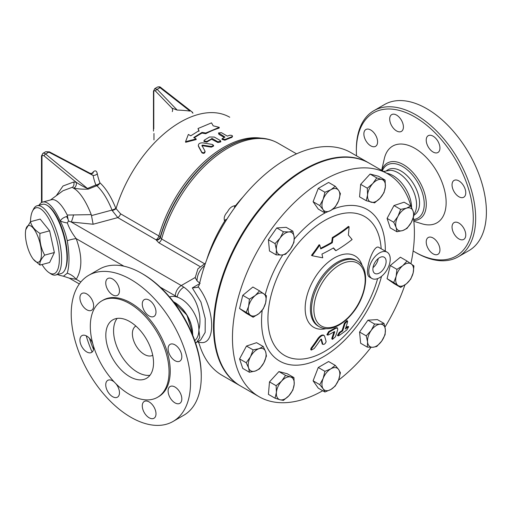 <?xml version="1.0" encoding="UTF-8"?>
<svg xmlns="http://www.w3.org/2000/svg" width="512" height="512" viewBox="0 0 512 512"><rect width="100%" height="100%" fill="white"/><g stroke="black" fill="none" stroke-linecap="round" stroke-linejoin="round"><path stroke-width="0.77" d="M414.816 251.962L416.006 252.653A84.358 48.704 -120 0 0 458.189 256.832A84.358 48.704 -120 0 0 475.661 218.208A84.358 48.704 -120 0 0 438.835 133.312A84.358 48.704 -120 0 0 373.83 110.714A84.358 48.704 -120 0 0 356.358 149.331L356.358 150.707A82.675 47.731 60 0 1 414.816 116.954A82.675 47.731 60 0 1 473.274 218.208A82.675 47.731 60 0 1 414.816 251.962A82.675 47.731 60 0 1 413.133 250.963M356.518 155.853A82.675 47.731 60 0 1 356.358 150.707M413.818 221.267L421.882 223.77A44.288 25.568 -120 0 0 446.138 202.541A44.288 25.568 -120 0 0 418.368 150.579A44.288 25.568 -120 0 0 384.307 158.688L381.658 170.368M458.906 223.078A9.702 5.6 60 0 1 465.242 231.629A9.702 5.6 60 0 1 463.757 239.405A9.702 5.6 60 0 1 454.054 233.805A9.702 5.6 60 0 1 454.054 222.598A9.702 5.6 60 0 1 458.906 223.078M454.054 180.422L454.054 180.422A9.702 5.6 60 0 1 463.757 186.029A9.702 5.6 60 0 1 463.757 197.229A9.702 5.6 60 0 1 454.054 191.629A9.702 5.6 60 0 1 454.054 180.422L454.054 180.422M426.221 140.134A9.702 5.6 60 0 1 428.23 135.693A9.702 5.6 60 0 1 437.933 141.293A9.702 5.6 60 0 1 437.933 152.493A9.702 5.6 60 0 1 430.451 149.894A9.702 5.6 60 0 1 426.221 140.134M391.706 125.805A9.702 5.6 60 0 1 391.706 114.605A9.702 5.6 60 0 1 401.408 120.205A9.702 5.6 60 0 1 401.408 131.405A9.702 5.6 60 0 1 391.706 125.805M370.726 145.837A9.702 5.6 60 0 1 364.39 137.286A9.702 5.6 60 0 1 365.875 129.517A9.702 5.6 60 0 1 375.578 135.117A9.702 5.6 60 0 1 375.578 146.317A9.702 5.6 60 0 1 370.726 145.837M437.933 243.11A9.702 5.6 60 0 1 437.933 254.317A9.702 5.6 60 0 1 428.23 248.717A9.702 5.6 60 0 1 428.23 237.51A9.702 5.6 60 0 1 437.933 243.11M458.189 256.832L468.928 250.63A84.358 48.704 -120 0 0 486.4 212.013A84.358 48.704 -120 0 0 449.574 127.11A84.358 48.704 -120 0 0 384.57 104.512L373.83 110.714M413.933 215.168L414.131 215.053A26.15 15.098 -120 0 0 419.552 203.078A26.15 15.098 -120 0 0 408.134 176.762A26.15 15.098 -120 0 0 387.981 169.754L386.701 170.496M413.875 214.451L414.97 212.563A26.15 15.098 -120 0 0 416.57 204.8A26.15 15.098 -120 0 0 390.554 170.278L383.539 171.45M411.571 207.584A26.15 15.098 -120 0 0 386.714 173.286M201.261 375.258L201.261 376.634L201.261 375.258A82.675 47.731 -120 0 0 142.803 274.003L141.606 273.312A84.358 48.704 60 0 1 201.261 376.634A84.358 48.704 60 0 1 183.789 415.258L173.05 421.453A84.358 48.704 -120 0 0 190.522 382.835A84.358 48.704 -120 0 0 153.696 297.939A84.358 48.704 -120 0 0 88.691 275.334A84.358 48.704 -120 0 0 88.691 372.749A84.358 48.704 -120 0 0 173.05 421.453M89.434 338.253A82.675 47.731 -120 0 0 93.523 349.376M92.122 352.083A84.358 48.704 60 0 1 86.227 335.808M88.691 275.334L99.43 269.133A84.358 48.704 60 0 1 141.606 273.312M153.984 407.046A9.702 5.6 60 0 1 153.984 418.253A9.702 5.6 60 0 1 144.282 412.646A9.702 5.6 60 0 1 144.282 401.446A9.702 5.6 60 0 1 153.984 407.046M115.917 383.738A9.702 5.6 60 0 1 119.469 392.723A9.702 5.6 60 0 1 117.459 397.165A9.702 5.6 60 0 1 107.757 391.565A9.702 5.6 60 0 1 107.757 380.358A9.702 5.6 60 0 1 114.33 382.086M93.421 345.875A9.702 5.6 60 0 1 91.629 352.429L91.629 352.429A9.702 5.6 60 0 1 81.933 346.829A9.702 5.6 60 0 1 81.933 335.622A9.702 5.6 60 0 1 92.787 343.674M86.778 309.773A9.702 5.6 60 0 1 80.442 301.222A9.702 5.6 60 0 1 81.933 293.453A9.702 5.6 60 0 1 91.629 299.053A9.702 5.6 60 0 1 91.629 310.253A9.702 5.6 60 0 1 86.778 309.773M107.757 289.741A9.702 5.6 60 0 1 107.757 278.541A9.702 5.6 60 0 1 117.459 284.141A9.702 5.6 60 0 1 117.459 295.341A9.702 5.6 60 0 1 107.757 289.741M142.272 304.064A9.702 5.6 60 0 1 144.282 299.629A9.702 5.6 60 0 1 153.984 305.229A9.702 5.6 60 0 1 153.984 316.429A9.702 5.6 60 0 1 146.509 313.83A9.702 5.6 60 0 1 142.272 304.064M170.112 344.358L170.112 344.358A9.702 5.6 60 0 1 179.808 349.958A9.702 5.6 60 0 1 179.808 361.165A9.702 5.6 60 0 1 170.112 355.565A9.702 5.6 60 0 1 170.112 344.358M174.957 387.014A9.702 5.6 60 0 1 181.299 395.565A9.702 5.6 60 0 1 179.808 403.341A9.702 5.6 60 0 1 170.112 397.741A9.702 5.6 60 0 1 170.112 386.534A9.702 5.6 60 0 1 174.957 387.014M413.946 265.92L413.146 272.973L410.752 279.11L406.496 283.725L400.646 287.424L393.734 282.547L396.128 276.416L396.928 269.357L402.778 265.664A12.653 7.309 120 0 0 396.128 276.416A12.653 7.309 120 0 0 397.99 285.446A12.653 7.309 120 0 0 406.496 283.725A12.653 7.309 120 0 0 413.146 272.973A12.653 7.309 120 0 0 411.29 263.942A12.653 7.309 120 0 0 402.778 265.664L407.034 261.043L413.946 265.92M263.782 362.931A12.653 7.309 120 0 0 265.645 351.75A12.653 7.309 120 0 0 258.995 348.678A12.653 7.309 120 0 0 250.483 356.781A12.653 7.309 120 0 0 248.621 367.962A12.653 7.309 120 0 0 255.27 371.04A12.653 7.309 120 0 0 263.782 362.931L259.526 368.896L255.27 371.04L249.421 372.256L248.621 367.962L246.227 362.752L250.483 356.781L253.139 349.894L258.995 348.678L263.245 346.541L265.645 351.75L266.438 356.038L263.782 362.931M249.421 372.256L242.765 368.41L239.571 358.906L246.483 346.048L256.589 342.694L263.245 346.541M322.733 390.739A128.653 74.278 -60 0 1 259.104 396.717L240.73 386.106A128.653 74.278 -60 0 1 214.086 327.213A128.653 74.278 -60 0 1 270.24 197.741A128.653 74.278 -60 0 1 369.382 163.277L387.757 173.882A128.653 74.278 -60 0 1 411.117 206.701M259.104 396.717A128.653 74.278 -60 0 1 232.461 337.824A128.653 74.278 -60 0 1 288.614 208.352A128.653 74.278 -60 0 1 387.757 173.882M413.357 217.523A128.653 74.278 -60 0 1 410.899 263.667M404.928 284.915A128.653 74.278 -60 0 1 384.992 327.091M371.04 347.315A128.653 74.278 -60 0 1 338.496 380.192M400.646 287.424L393.99 283.578L387.078 278.707L390.266 265.517L400.378 257.203L407.034 261.043M367.309 347.11L367.571 341.952L366.227 335.866L371.206 330.413A12.653 7.309 120 0 0 367.571 341.952A12.653 7.309 120 0 0 372.826 347.27L367.309 347.11L360.653 343.264L359.571 332.026L367.93 320.186L377.37 319.59L384.026 323.43L385.363 329.517A12.653 7.309 120 0 0 380.109 324.192A12.653 7.309 120 0 0 371.206 330.413L374.586 324.032L380.109 324.192L384.026 323.43M324.922 392.006L323.136 388.794L319.757 384.653L323.136 378.458L324.922 371.341L330.886 368.819A12.653 7.309 120 0 0 323.136 378.458A12.653 7.309 120 0 0 323.136 388.794A12.653 7.309 120 0 0 330.886 389.485L324.922 392.006L318.266 388.16L313.094 380.813L318.266 367.494L328.595 361.53L335.251 365.376L338.637 369.51A12.653 7.309 120 0 0 330.886 368.819L335.251 365.376M275.066 398.208L276.403 392.422L276.147 385.715L281.664 381.03L285.587 375.418L290.56 376.973A12.653 7.309 120 0 0 281.664 381.03A12.653 7.309 120 0 0 276.403 392.422A12.653 7.309 120 0 0 280.045 399.763L275.066 398.208L268.41 394.362L269.491 381.875L278.925 371.571L287.283 373.76L293.946 377.6L294.202 384.307A12.653 7.309 120 0 0 290.56 376.973L293.946 377.6M324.922 212.915L318.266 209.069L313.094 201.722L318.266 188.403L328.595 182.438L335.251 186.285L338.637 190.419L340.416 193.632L338.637 200.749L335.251 206.95L330.886 210.394L324.922 212.915L323.136 209.702A12.653 7.309 120 0 0 330.886 210.394A12.653 7.309 120 0 0 338.637 200.749A12.653 7.309 120 0 0 338.637 190.419A12.653 7.309 120 0 0 330.886 189.728L335.251 186.285M276.147 254.854L276.403 249.696A12.653 7.309 120 0 0 281.664 255.021L276.147 254.854L269.491 251.008L268.41 239.77L276.768 227.93L286.208 227.334L292.864 231.181L294.202 237.261L293.946 242.419L290.56 248.8L285.587 254.259L281.664 255.021A12.653 7.309 120 0 0 290.56 248.8A12.653 7.309 120 0 0 294.202 237.261A12.653 7.309 120 0 0 288.941 231.936L292.864 231.181M253.139 317.242L250.483 315.27A12.653 7.309 120 0 0 258.995 313.549L253.139 317.242L246.483 313.402L239.571 308.525L242.765 295.334L252.87 287.021L259.526 290.861L266.438 295.738L265.645 302.797L263.245 308.928L258.995 313.549A12.653 7.309 120 0 0 265.645 302.797A12.653 7.309 120 0 0 263.782 293.76A12.653 7.309 120 0 0 255.27 295.482L259.526 290.861M396.928 231.75L390.266 227.904L387.078 218.4L393.99 205.542L404.096 202.189L410.752 206.035L413.146 211.245L413.946 215.539L411.29 222.426L407.034 228.397L402.778 230.534L396.928 231.75L396.128 227.456L393.734 222.246L397.99 216.282A12.653 7.309 120 0 0 396.128 227.456A12.653 7.309 120 0 0 402.778 230.534A12.653 7.309 120 0 0 411.29 222.426A12.653 7.309 120 0 0 413.146 211.245A12.653 7.309 120 0 0 406.496 208.173A12.653 7.309 120 0 0 397.99 216.282L400.646 209.389L406.496 208.173L410.752 206.035M366.227 200.685L359.571 196.845L360.653 184.352L370.093 174.048L378.451 176.237L385.107 180.083L385.363 186.784L384.026 192.57L380.109 198.182L374.586 202.874L366.227 200.685L367.571 194.906A12.653 7.309 120 0 0 371.206 202.24A12.653 7.309 120 0 0 380.109 198.182A12.653 7.309 120 0 0 385.363 186.784A12.653 7.309 120 0 0 381.728 179.45L385.107 180.083M377.619 278.618A80.166 46.285 -60 0 1 314.4 356.275A80.166 46.285 -60 0 1 267.936 318.714A80.166 46.285 -60 0 1 322.63 221.722A80.166 46.285 -60 0 1 381.165 248.749M327.514 335.072L326.893 334.714L328.685 331.59A177.958 102.746 0 0 0 335.021 328.013L336.858 327.648L337.472 328.006L335.642 328.371A178.829 103.245 180 0 1 329.299 331.942L327.514 335.072L328.486 334.918A177.683 102.586 0 0 0 334.458 331.565L334.72 331.718A184.736 106.656 60 0 1 332.461 338.592L332.512 339.334L335.366 336.826A184.64 106.598 -120 0 0 337.734 329.581L337.472 328.006M332.512 339.334L331.878 338.97L331.827 338.227A183.891 106.17 -120 0 0 333.952 331.866M338.067 335.859L337.434 335.494L339.309 332.422A174.17 100.557 0 0 0 342.042 330.554A183.142 105.734 -120 0 0 344.333 323.264L346.893 320.589L347.514 320.947L344.954 323.622A183.987 106.227 60 0 1 342.675 330.918A175.059 101.069 180 0 1 339.942 332.787L338.067 335.859L338.893 335.622A173.581 100.218 0 0 0 346.861 329.888L348.659 326.771L347.917 327.059A175.059 101.069 180 0 1 345.331 329.011A183.552 105.978 -120 0 0 347.616 321.715L347.514 320.947M345.722 327.878A174.17 100.557 0 0 0 347.277 326.688L348.026 326.406L348.659 326.771M322.214 344L322.854 344.365C324.256 344.614 325.35 343.712 326.125 341.658A181.869 48.582 -138.7 0 0 324.48 335.891C323.13 334.662 321.178 335.603 318.624 338.707A184.723 142.528 89.1 0 1 311.648 348.589L311.366 350.067L314.24 348.486A184.602 142.432 -90.9 0 0 320.653 339.469L321.382 339.117A181.069 48.365 41.3 0 1 322.854 344.365L322.214 344A180.205 48.134 -138.7 0 0 320.922 339.264M311.366 350.067L310.726 349.696L311.008 348.218A183.878 141.875 -90.9 0 0 318.003 338.349C320.557 335.245 322.509 334.31 323.866 335.533M320.589 248.294A174.662 100.838 0 0 0 331.674 242.368A181.754 143.347 -84.9 0 0 332.32 237.581A173.293 100.051 0 0 0 348.454 226.4L349.094 226.771A174.189 100.563 180 0 1 332.954 237.946A182.605 144.019 95.1 0 1 332.301 242.733A175.552 101.35 180 0 1 320.736 248.896A184.147 106.317 -120 0 0 319.77 245.062A174.47 137.6 144.9 0 1 312.115 255.699A181.562 38.368 21.2 0 0 322.746 257.805A184.147 106.317 -120 0 0 321.946 254.074A177.254 102.336 0 0 0 333.51 247.904A182.803 38.63 38.8 0 1 335.923 250.682A178.387 102.989 0 0 0 352.102 239.526A178.272 37.677 -141.2 0 0 348.365 235.04A184.646 145.626 -84.9 0 0 349.094 226.771M335.923 250.682L335.309 250.33A181.952 38.451 -141.2 0 0 333.306 248.026M312.115 255.699L311.482 255.334A173.574 136.89 -35.1 0 0 319.13 244.698L319.77 245.062M371.91 278.477L369.542 277.107C362.982 273.875 373.626 242.803 379.053 247.533L387.098 252.173A15.187 8.768 -60 0 1 390.24 259.123A15.187 8.768 -60 0 1 383.61 274.406A15.187 8.768 -60 0 1 371.91 278.477A15.187 8.768 -60 0 1 368.768 271.526A15.187 8.768 -60 0 1 375.392 256.243A15.187 8.768 -60 0 1 387.098 252.173M362.227 265.734A41.235 23.808 120 0 0 330.054 260.742A41.235 23.808 120 0 0 305.158 308.422A41.235 23.808 120 0 0 325.882 328.685M157.517 397.306L158.707 396.614A55.68 32.147 -120 0 0 170.24 371.123A55.68 32.147 -120 0 0 145.939 315.091A55.68 32.147 -120 0 0 103.034 300.173L101.837 300.864A55.68 32.147 -120 0 0 101.837 365.158A55.68 32.147 -120 0 0 157.517 397.306A55.68 32.147 -120 0 0 169.05 371.814A55.68 32.147 -120 0 0 144.742 315.782A55.68 32.147 -120 0 0 101.837 300.864M153.536 362.861A33.747 19.482 -120 0 0 138.81 328.902A33.747 19.482 -120 0 0 112.806 319.859A33.747 19.482 -120 0 0 112.806 358.822A33.747 19.482 -120 0 0 146.547 378.304A33.747 19.482 -120 0 0 153.536 362.861M117.133 318.4A33.747 19.482 -120 0 0 120.557 354.349A33.747 19.482 -120 0 0 149.978 375.283M135.853 326.035A16.87 9.741 -120 0 0 135.885 345.498A16.87 9.741 -120 0 0 152.723 355.258M213.19 125.818L219.27 127.341L205.766 133.011L201.99 132.39L193.734 137.536L196.122 138.912L185.549 141.683L188.371 134.438L190.752 135.814L199.008 130.669L198.016 128.531L211.52 122.867L213.19 125.818M205.766 133.011L205.747 133.715A98.701 56.986 120 0 1 219.136 128.09L219.27 127.341M199.002 131.36L198.016 128.531M196.122 138.912L196.179 139.565L185.664 142.291L185.549 141.683M205.747 133.715L201.984 133.082A98.701 56.986 120 0 0 194.285 137.85M201.984 133.082L201.99 132.39M201.933 145.485L202.47 145.094L211.309 146.49L213.555 145.37L212.422 144.467L202.752 142.842C199.558 142.822 198.131 143.866 198.464 145.965L201.818 152.198C203.584 153.158 204.646 152.794 204.986 151.098L201.907 145.421M198.298 145.466L198.56 146.592L198.298 145.466M198.56 146.592L201.939 152.8C203.712 153.76 204.762 153.402 205.088 151.718L204.986 151.098M213.555 145.37L213.594 146.042L211.36 147.149L202.541 145.734L202.01 146.125M229.702 135.251C232.019 135.206 232.813 135.667 232.09 136.627L224.954 139.494L222.074 138.688L224.96 137.062L218.502 132.934L221.37 132.659L227.334 136.102L229.702 135.251M231.968 137.37L232.57 136.211L231.968 137.37A98.701 56.986 120 0 0 224.896 140.218L222.022 139.398L222.074 138.688M224.186 137.389L218.912 134.349L218.502 132.934M217.875 141.811L220.774 141.203L220.282 140.512L214.317 137.069L209.523 136.992L204.416 140.064L203.917 140.858L206.803 141.44L212.211 138.541L217.875 141.811L217.869 142.509L211.603 139.232A98.701 56.986 120 0 0 206.835 142.112L203.955 141.517L203.917 140.858M220.774 141.203L220.749 141.907L217.869 142.509M30.477 221.709A34.17 11.789 74.9 0 1 32.454 211.238A34.17 11.789 74.9 0 1 56.288 237.728A34.17 11.789 74.9 0 1 48.973 272.602A34.17 11.789 74.9 0 1 44.902 268.691A34.17 11.789 74.9 0 1 42.01 264.55M48.973 272.602L50.707 273.76A35.853 12.371 -105.1 0 0 55.75 275.002A35.853 12.371 -105.1 0 0 58.374 237.165A35.853 12.371 -105.1 0 0 37.107 205.76A35.853 12.371 -105.1 0 0 33.37 209.37L32.454 211.238M37.107 205.76L42.464 204.32A35.853 12.371 74.9 0 1 63.731 235.725A35.853 12.371 74.9 0 1 61.101 273.562L55.75 275.002M25.6 230.835A18.982 6.547 -105.1 0 0 33.21 259.098A18.982 6.547 -105.1 0 0 41.453 253.811A18.982 6.547 -105.1 0 0 34.304 229.555A18.982 6.547 -105.1 0 0 25.6 230.835L25.754 229.702L30.49 221.696L40.166 219.091L49.632 230.81L54.368 252.518L49.632 262.496L39.955 265.101L33.318 259.238M30.49 221.696C31.526 226.17 34.688 230.08 39.955 233.414C39.418 241.222 40.998 248.454 44.691 255.123C40.998 259.021 39.418 262.342 39.955 265.101M49.632 230.81L39.955 233.414M54.368 252.518L44.691 255.123M47.942 205.869A35.008 12.083 74.9 0 1 64.211 235.597A35.008 12.083 74.9 0 1 65.069 269.472M367.309 188.198L372.826 183.507A12.653 7.309 120 0 0 367.571 194.906L367.309 188.198L360.653 184.352M372.826 183.507L376.749 177.894L381.728 179.45A12.653 7.309 120 0 0 372.826 183.507M381.728 341.056L376.749 346.515L372.826 347.27A12.653 7.309 120 0 0 381.728 341.056A12.653 7.309 120 0 0 385.363 329.517L385.107 334.675L381.728 341.056M340.416 372.723L338.637 379.84A12.653 7.309 120 0 0 338.637 369.51L340.416 372.723M338.637 379.84L335.251 386.042L330.886 389.485A12.653 7.309 120 0 0 338.637 379.84M292.864 390.093L288.941 395.706A12.653 7.309 120 0 0 294.202 384.307L292.864 390.093M288.941 395.706L283.424 400.39L280.045 399.763A12.653 7.309 120 0 0 288.941 395.706M248.621 306.234L249.421 299.181L255.27 295.482A12.653 7.309 120 0 0 248.621 306.234A12.653 7.309 120 0 0 250.483 315.27L246.227 312.371L248.621 306.234M280.045 238.157L283.424 231.776L288.941 231.936A12.653 7.309 120 0 0 280.045 238.157A12.653 7.309 120 0 0 276.403 249.696L275.066 243.616L280.045 238.157M370.093 174.048L376.749 177.894M387.078 278.707L393.734 282.547M359.571 332.026L366.227 335.866M313.094 380.813L319.757 384.653M318.266 367.494L324.922 371.341M269.491 381.875L276.147 385.715M278.925 371.571L285.587 375.418M239.571 358.906L246.227 362.752M246.483 346.048L253.139 349.894M242.765 295.334L249.421 299.181M239.571 308.525L246.227 312.371M276.768 227.93L283.424 231.776M268.41 239.77L275.066 243.616M387.078 218.4L393.734 222.246M393.99 205.542L400.646 209.389M390.266 265.517L396.928 269.357M367.93 320.186L374.586 324.032M319.757 205.562L323.136 199.366A12.653 7.309 120 0 0 323.136 209.702L319.757 205.562L313.094 201.722M323.136 199.366L324.922 192.25L330.886 189.728A12.653 7.309 120 0 0 323.136 199.366M318.266 188.403L324.922 192.25M243.002 196.954A100.39 57.958 120 0 0 235.584 205.626C232.154 205.914 229.472 207.974 227.539 211.802C224.499 215.014 223.533 218.125 224.646 221.12A100.39 57.958 120 0 0 206.701 259.821M204.237 263.578L161.613 238.97L158.899 235.955L120.563 213.818L115.853 208.365C111.085 196.634 105.779 188.122 99.936 182.829A90.637 62.061 -168.4 0 1 97.293 173.709C96.646 170.746 95.334 170.112 93.357 171.789A83.475 59.027 -135 0 0 91.802 173.645M240.435 385.933A128.653 74.278 -60 0 1 240.134 385.766A128.653 74.278 -60 0 1 216.614 297.779A128.653 74.278 -60 0 1 368.787 162.931A128.653 74.278 -60 0 1 369.082 163.104M342.675 330.918L342.042 330.554M324.48 335.891L323.469 335.034M332.301 242.733L331.674 242.368M332.954 237.946L332.32 237.581M372.883 269.146A9.363 5.408 -60 0 1 376.966 259.725A9.363 5.408 -60 0 1 384.186 257.216A9.363 5.408 -60 0 1 384.186 268.026A9.363 5.408 -60 0 1 374.822 273.434A9.363 5.408 -60 0 1 372.883 269.146M372.998 267.629A9.363 5.408 120 0 0 378.246 258.541M226.298 220.122L225.658 219.622L224.71 220.346L225.67 221.133M224.71 220.346L224.646 221.12M235.699 206.291L234.835 206.003L234.451 207.174L234.925 207.347M226.989 219.021A12.653 7.309 -60 0 1 226.189 219.539L225.658 219.622M234.451 207.174L234.541 207.712A12.653 7.309 -60 0 1 234.47 207.974M235.584 205.626L234.835 206.003M368.787 162.931L350.886 152.602A128.653 74.278 120 0 0 199.232 285.018L197.709 287.328L192.314 287.91L200.934 302.022L205.222 318.483L205.152 332.41L200.614 340.064M197.99 341.574L199.232 343.853A128.653 74.278 120 0 0 222.24 375.43L240.134 385.766M200.147 283.386L197.101 280.947L195.13 277.542M200.653 340.038L196.627 342.362L199.744 337.549L198.874 329.798C202.682 315.296 196.179 295.411 183.821 287.168A33.325 19.238 -120 0 0 181.274 285.542L195.098 277.562M92.781 173.28L90.182 173.357L93.12 175.475A94.509 64.717 11.6 0 0 95.878 184.986L87.469 188.474A4.218 2.202 -113.4 0 0 88.275 189.12L96.768 185.709A4.218 2.131 68.2 0 1 96.41 185.472A4.218 2.131 68.2 0 1 95.878 184.986A4.218 2.81 158.6 0 0 99.936 182.829A4.218 3.411 131.3 0 1 96.768 185.709C102.374 190.758 107.462 198.88 112.038 210.067L112.25 210.579A4.218 1.12 156.1 0 0 116.006 208.736A98.701 56.986 120 0 1 229.734 117.235M41.99 202.323L41.99 156.685A2.528 1.459 60 0 1 44.147 155.91A1.69 0.749 -50.6 0 1 45.594 154.016L87.469 188.474C83.885 186.925 80.141 184.87 76.243 182.31A4.218 3.098 -80.1 0 1 73.875 188.032C77.747 188.986 82.547 189.344 88.275 189.12M44.147 155.91L76.243 182.31L73.741 181.99C74.323 184.064 73.946 185.792 72.614 187.174L72.96 187.904L73.875 188.032M50.522 199.968L62.97 190.771L72.614 187.174M92.787 173.274A4.218 2.982 41.7 0 0 93.357 171.789M45.664 151.757L42.861 153.376A4.218 2.438 -120 0 1 45.594 154.016L48.832 152.141A1.69 0.48 -62.2 0 1 49.37 151.853L45.664 151.757L48.832 152.141L93.12 175.475A4.218 2.957 169.3 0 0 97.293 173.709M177.184 110.074L157.133 89.331L160.019 87.661L190.01 111.078A92.73 62.022 9.5 0 0 177.184 110.074L172.013 108.16A4.218 3.565 -142.6 0 1 172.282 111.622M154.688 88.666L157.133 89.331A1.69 0.928 136 0 0 155.558 91.142L172.013 108.16M72.96 187.904A45.555 15.718 74.9 0 1 91.238 214.637L67.226 215.053A37.965 13.101 74.9 0 0 51.366 199.738L42.675 202.08A37.965 13.101 74.9 0 1 60.205 220.973C63.149 226.49 65.504 233.056 67.258 240.685A15.187 3.328 159.1 0 1 76.205 238.656C71.994 233.165 69.05 227.93 67.379 222.95L68.422 220.954L67.226 215.053M115.853 208.365A4.218 1.03 158.2 0 1 112.038 210.067L91.488 215.597L91.238 214.637M198.278 341.939L198.72 342.022C215.974 347.885 215.974 310.355 198.72 287.443L198.278 286.899M112.25 210.579L117.786 217.606A4.218 2.438 120 0 0 120.563 213.818M91.488 215.597L93.133 224.243L117.786 217.606L156.333 239.968A4.218 3.354 157.9 0 0 160.23 237.082A99.379 57.376 -60 0 1 250.752 138.586L251.238 138.515A99.712 57.568 120 0 0 160.39 237.453A4.218 3.354 157.9 0 1 156.493 240.346L158.829 242.784A4.218 2.438 120 0 0 161.613 238.97A100.39 57.958 -60 0 1 278.067 143.187L296.531 153.85M67.258 240.685C69.562 254.304 69.562 265.146 67.258 273.222L63.443 276.224L60.205 275.456A37.965 13.101 74.9 0 1 57.709 274.477M39.066 205.235A37.965 13.101 74.9 0 1 42.675 202.08M67.859 218.848A15.187 5.242 74.9 0 1 66.63 216.538C63.635 217.414 61.498 218.893 60.205 220.973A15.187 7.738 -157.3 0 0 67.379 222.95M73.555 214.854A16.87 3.52 -81.3 0 1 71.258 222.022L93.133 224.243M68.422 220.954L71.258 222.022L181.274 285.542A8.435 4.87 120 0 0 175.309 295.872A24.89 14.368 60 0 1 177.21 297.088A8.435 4.314 -54.9 0 1 183.821 287.168M67.258 273.222A15.187 11.942 -145.8 0 1 76.205 279.296C82.381 269.318 82.381 255.77 76.205 238.656L123.91 266.195M63.443 276.224L69.293 278.157L76.205 279.296L80.858 281.978M194.771 340.595A25.306 14.611 -120 0 0 198.874 329.798A25.306 14.611 -120 0 0 177.21 297.088A25.306 14.611 -120 0 0 169.574 296.954M413.613 219.475A30.675 17.709 -120 0 0 424.243 204.064A30.675 17.709 -120 0 0 406.566 169.248A30.675 17.709 -120 0 0 382.349 170.765M381.741 170.413A32.269 18.63 60 0 1 406.995 167.021A32.269 18.63 60 0 1 426.285 204.186A32.269 18.63 60 0 1 413.734 220.474M262.195 310.317A87.52 50.528 120 0 0 261.542 321.03A87.52 50.528 120 0 0 312.621 361.901A87.52 50.528 120 0 0 381.542 276.32M385.299 251.136A87.52 50.528 120 0 0 332.422 209.408M325.318 212.787A87.52 50.528 120 0 0 294.285 239.085M282.765 254.918A87.52 50.528 120 0 0 265.184 294.778M211.36 147.149L211.309 146.49M201.939 152.8L201.818 152.198M202.541 145.734L202.47 145.094M218.912 134.349L218.995 133.619M224.896 140.218L224.954 139.494M206.835 142.112L206.803 141.44M211.603 139.232L211.61 138.534M212.198 139.232L212.211 138.541M329.299 331.942L328.685 331.59M335.642 328.371L335.021 328.013M332.461 338.592L331.827 338.227M344.954 323.622L344.333 323.264M347.917 327.059L347.277 326.688M339.942 332.787L339.309 332.422M318.624 338.707L318.003 338.349M311.648 348.589L311.008 348.218M313.882 309.408A36.275 20.941 -60 0 1 352.358 261.542A36.275 20.941 -60 0 1 352.358 312.845A36.275 20.941 -60 0 1 313.882 309.408M311.501 309.408A37.965 21.92 120 0 0 319.36 326.784C324.736 329.658 330.906 329.299 337.869 325.715C343.168 322.912 348.07 318.701 352.595 313.075C367.238 295.405 370.515 268.006 357.325 261.03A37.965 21.92 120 0 0 328.07 271.206A37.965 21.92 120 0 0 311.501 309.408M319.36 326.784L318.24 326.138A37.965 21.92 -60 0 1 310.381 308.762A37.965 21.92 -60 0 1 326.95 270.56A37.965 21.92 -60 0 1 356.205 260.384L357.325 261.03M199.52 283.744L192.314 287.91M197.101 280.947A12.653 7.309 -60 0 1 204.666 265.581M73.741 181.99L63.008 185.997L56.282 195.712M153.792 128.877L153.792 91.77C153.926 90.458 154.515 90.246 155.558 91.142M192.986 113.178L192.237 112.595M160.851 87.565A1.69 0.787 128 0 0 160.019 87.661A4.218 2.438 60 0 0 157.395 87.098C159.123 86.624 160.275 86.778 160.851 87.565L192.544 112.32M41.99 156.685A1.69 0.973 180 0 1 41.491 155.994L41.491 202.579M153.472 91.155A1.69 0.973 0 0 0 153.466 91.194A1.69 0.973 0 0 0 153.466 91.2A1.69 0.973 0 0 0 153.792 91.77M153.965 133.498L153.965 139.917M156.122 239.744A4.218 2.438 120 0 0 158.899 235.955A98.701 56.986 120 0 1 260.902 138.138M156.333 239.968L156.493 240.346M158.829 242.784L199.872 266.477M67.578 216.282L66.63 216.538M160.314 287.213L175.309 295.872M190.899 323.603A25.306 14.611 -120 0 0 182.355 308.8M192.608 333.76A25.728 14.854 -120 0 0 174.266 302.157M192.595 334.893A26.15 15.098 -120 0 0 192.608 334.099A26.15 15.098 -120 0 0 173.427 301.69M278.067 143.187C270.15 138.714 261.203 137.158 251.238 138.515M195.11 277.984L197.933 268.8L205.491 263.168M42.861 153.376L41.491 155.994M49.37 151.853L90.182 173.357M157.395 87.098L154.752 88.627L153.472 91.194L153.466 131.098M69.293 278.157L79.334 283.955M196.627 342.362L195.565 342.912M173.254 301.466L186.963 315.136L192.736 333.926L192.704 335.155"/></g></svg>
